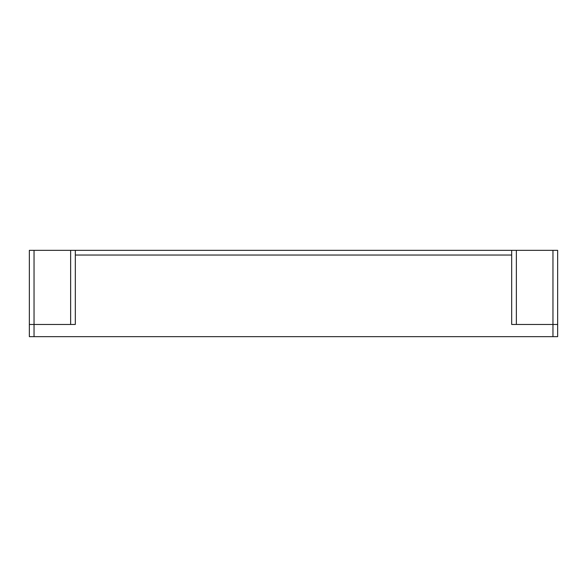 <?xml version="1.0" encoding="UTF-8"?>
<svg xmlns="http://www.w3.org/2000/svg" width="587" height="587" viewBox="0 0 587 587"><rect width="100%" height="100%" fill="white"/><g stroke="black" fill="none" stroke-linecap="round" stroke-linejoin="round"><path stroke-width="0.88" d="M552.961 336.659L552.961 324.457L511.681 324.457L511.681 255.037L75.319 255.037L75.319 324.457L34.039 324.457L34.039 336.659L557.65 336.659L557.65 250.341L516.369 250.341L516.369 324.457M29.35 250.341L29.35 324.457L29.35 250.341L516.369 250.341M34.039 336.659L29.35 336.659L29.35 324.457L34.039 324.457L34.039 250.341M511.681 255.037L511.681 250.341M75.319 255.037L75.319 250.341M552.961 250.341L552.961 324.457L557.65 324.457L557.65 250.341M70.631 324.457L70.631 250.341"/></g></svg>
